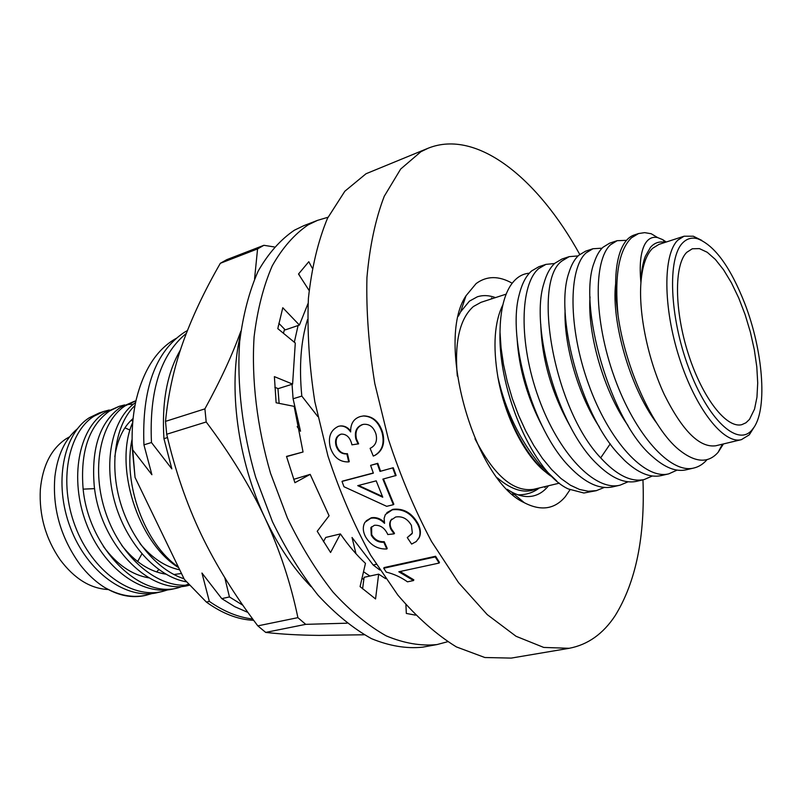 <?xml version="1.0" encoding="UTF-8"?>
<svg xmlns="http://www.w3.org/2000/svg" width="802" height="802" viewBox="0 0 802 802"><rect width="100%" height="100%" fill="white"/><g stroke="black" fill="none" stroke-linecap="round" stroke-linejoin="round"><path stroke-width="1.2" d="M79.789 564.257L79.809 564.307C87.238 573.981 95.498 581.701 104.611 587.455C118.586 595.746 132.16 598.412 145.352 595.435L152.109 593.53M79.819 564.297C60.571 537.32 52.27 508.057 54.907 476.498C57.543 455.095 65.032 439.215 77.343 428.839M189.362 584.909C158.485 588.949 121.373 558.312 106.075 513.831C90.596 469.551 100.17 421.822 125.162 405.842L135.979 400.769M188.62 584.107L178.385 587.756C139.638 599.154 88.811 548.097 83.137 489.14C80.13 451.897 88.912 425.862 109.473 411.045L119.207 406.323L124.721 404.91M121.633 545.24C134.896 562.032 149.623 571.666 165.814 574.152M173.904 574.523L181.483 573.49M133.122 418.474C123.428 426.875 117.323 439.616 114.806 456.679M140.029 543.626C152.119 558.152 165.352 566.884 179.718 569.841M184.029 578.753C156.651 570.172 129.954 537.831 119.618 499.796C109.192 461.721 116.29 423.065 135.027 405.431M132.751 422.363C113.603 464.659 137.202 542.332 178.686 567.706M132.089 439.195C122.425 483.065 144.721 544.087 178.325 566.964M135.588 402.574C113.082 417.712 103.077 459.476 114.496 501.18C125.774 542.914 156.711 576.989 186.545 581.831M134.826 401.12L120.29 407.456C99.829 422.243 91.147 448.378 94.235 485.862C100.029 545.019 150.906 596.598 189.523 585.159L189.593 585.159M119.207 406.323L104.681 412.639C78.786 428.99 69.162 478.624 86.265 523.385C103.087 568.117 142.365 596.658 173.463 588.909L178.385 587.756M167.889 589.851L162.485 591.455C131.338 599.194 92.029 570.964 75.278 526.413C58.255 481.992 68.02 432.499 94.045 416.168L103.819 411.426L109.313 410.002M99.137 413.01L89.323 417.732C63.268 434.072 53.413 483.405 70.426 527.776C87.107 572.137 126.415 600.347 157.633 592.578L162.485 591.455M156.611 571.966L158.796 569.61M130.044 430.103L124.922 427.837M132.871 420.9L130.866 420.539M103.348 546.383C116.721 564.498 131.939 575.004 148.982 577.891M108.23 589.53C90.395 588.628 74.365 578.703 60.14 559.756C45.604 538.573 38.997 515.145 40.341 489.481C42.606 465.741 51.188 448.849 66.085 438.814L69.704 436.739M104.611 587.455C119.087 595.615 133.162 598.162 146.826 595.084M127.297 404.519L133.332 404.238M141.884 553.931L137.633 561.54M274.224 246.936L263.888 245.302L226.765 259.658L220.329 263.297C204.269 291.236 191.748 317.843 182.746 343.106C173.874 368.228 168.129 394.313 165.513 421.371L166.706 434.243C175.177 470.584 186.686 503.997 201.222 534.483C215.858 564.969 234.725 595.435 257.823 625.871L265.693 632.407C281.522 634.222 299.326 635.214 319.116 635.395L364.148 634.773M263.888 245.302L257.572 248.911L254.565 278.845M265.693 632.407L305.712 624.347L346.965 623.194M257.823 625.871L297.893 617.65L305.712 624.347M166.706 434.243L206.204 421.972C230.445 454.143 250.074 486.192 265.061 518.142C279.838 550.142 290.775 583.315 297.893 617.65M240.299 335.507C228.019 386.764 237.492 459.837 265.061 518.142C278.114 545.781 293.452 568.628 311.086 586.683M165.513 421.371L204.901 408.87L206.204 421.972M240.811 331.286C232.45 354.604 220.48 380.459 204.901 408.87M220.329 263.297L257.572 248.911M274.825 387.286L278.194 388.649L292.6 384.098L295.286 343.035L277.803 328.63L282.785 307.727L299.407 325.061L308.078 303.397M286.555 456.619L303.046 451.997L294.154 406.363L276.129 402.764L274.384 376.629L292.6 384.098M293.702 479.335L310.184 474.363L294.915 482.714L286.504 456.418L303.046 451.997M323.447 541.701L325.742 537.44L340.399 533.921L330.574 552.488L317.221 531.275L329.081 515.766L310.184 474.363M362.594 588.858L364.098 577.31L378.654 574.142L375.557 598.954L360.078 586.613L365.461 563.365C356.69 555.205 348.329 545.39 340.399 533.921M385.652 578.673L378.654 574.142M415.506 615.134L406.333 613.44L405.902 604.738M308.529 289.562L309.201 289.322M298.665 273.793L300.229 276.69M309.081 290.434L298.504 274.023L308.8 261.713L312.178 268.038M278.825 323.286L285.251 329.903L299.407 325.061M437.01 644.567C421 646.212 404.078 643.314 386.253 635.886C368.208 625.75 350.454 611.154 333 592.077C316.108 570.633 300.89 545.911 287.357 517.912L270.555 473.32C257.001 426.724 251.367 379.176 254.104 336.82C257.392 309.793 263.437 286.144 272.239 265.863C282.384 247.908 294.364 234.244 308.158 224.851L317.492 220.37L303.828 225.673L294.424 230.184C280.51 239.597 268.409 253.252 258.144 271.156C249.211 291.367 243.056 314.915 239.658 341.792C236.75 383.917 242.244 431.165 255.718 477.421L272.449 521.691C285.963 549.47 301.181 573.991 318.093 595.264C335.587 614.172 353.391 628.638 371.516 638.663C389.431 646.011 406.454 648.848 422.594 647.174L437.01 644.567L447.616 641.73M317.492 220.37L327.998 217.262M666.251 242.014L662.693 239.618L657.59 237.572C652.186 236.46 647.906 238.745 644.768 244.43C640.557 252.49 639.274 265.221 640.928 282.645C642.292 266.053 646.181 254.605 652.607 248.309L658.983 244.379L684.086 236.209L677.901 240.099C662.963 254.124 662.933 307.026 679.344 357.943C695.595 408.95 723.785 444.498 741.409 439.646L749.268 434.834L754.291 426.895M722.391 444.198L718.141 452.278C708.196 463.656 695.063 462.744 678.743 449.561L678.723 449.551C652.868 428.489 625.39 368.469 618.051 315.397C614.342 276.189 618.803 250.324 631.445 237.813L638.542 233.562L644.658 232.64L651.184 233.733L657.6 237.552M718.141 452.278L723.444 443.947M741.409 439.646L715.735 445.782C699.555 447.937 682.412 430.864 664.307 394.574C648.046 359.717 638.542 313.772 640.928 282.645C641.229 271.918 642.703 263.136 645.319 256.319L650.512 247.277C654.572 242.755 659.434 241.121 665.099 242.384M744.827 303.637C730.462 267.106 714.762 245.492 697.72 238.795C692.076 237.222 687.164 238.485 682.973 242.595C667.364 257.191 669.349 316.309 688.647 367.837C707.735 419.546 737.349 446.854 751.685 430.323L754.131 427.155C767.644 407.085 762.762 349.963 744.827 303.637M701.72 240.349L693.309 236.209L684.086 236.209M686.733 252.349C674.021 264.82 674.292 310.605 688.457 354.354C702.482 398.183 726.682 428.859 741.86 424.639L745.96 422.774L749.509 419.366L754.552 409.05L756.958 397.231L757.71 382.995L756.807 366.955L754.321 349.752L750.371 332.068L745.098 314.584L738.702 297.943L731.434 282.815L723.554 269.793L715.374 259.447L707.204 252.259L699.404 248.61L692.306 248.77L686.733 252.349M618.051 315.397C614.212 287.808 614.964 266.505 620.307 251.467C623.665 242.475 628.287 236.991 634.161 235.016L634.432 234.926M640.928 282.645L641.73 271.547M656.587 422.935C629.931 387.747 611.194 320.88 615.615 283.988M627.996 425.541C603.786 391.687 587.184 332.83 590.041 296.89M677.088 470.112L668.828 473.832C644.868 480.147 608.888 441.11 588.548 384.168C567.996 327.326 568.488 268.259 586.132 252.861L592.939 248.74L585.56 251.186L578.693 255.327C574.523 259.176 571.245 265.051 568.829 272.961C554.553 313.321 579.806 412.388 618.031 453.611L624.658 460.528C638.051 473.02 650.221 478.042 661.179 475.596M617.139 240.68L609.61 243.186L602.954 247.277C599.405 250.635 596.528 255.607 594.322 262.184C577.31 304.329 610.101 421.281 652.557 456.669C664.908 467.686 676.096 472.067 686.111 469.822L693.91 468.007C670.472 474.223 634.813 434.604 614.302 377.03C593.59 319.557 593.47 260.059 610.543 244.75L617.139 240.69L626.502 240.349M604.307 487.426L596.477 490.603L588.297 491.255L579.545 489.471L570.392 485.21L561.039 478.553L551.686 469.621L542.543 458.554L533.841 445.581L525.771 431.015L518.533 415.225L512.308 398.584L507.265 381.511L503.496 364.459L501.06 347.837L500.007 332.078C498.062 392.238 534.513 474.002 568.428 488.999L583.886 493.009L596.487 490.644M545.931 264.369L538.834 266.735L531.596 270.956C526.012 275.858 521.881 283.828 519.175 294.865C507.095 338.374 532.548 429.792 569.721 467.035C585.31 483.095 599.665 489.701 612.778 486.854L620.126 485.15C595.214 491.666 558.643 453.731 538.633 397.993C518.413 342.374 520.027 284.169 538.743 268.58L545.931 264.379L554.573 263.527M628.116 481.781L620.126 485.15M652.337 476.007L644.237 479.526C631.064 482.373 616.548 475.145 600.688 457.862C553.129 407.987 532.007 281.181 562.202 260.8L569.209 256.64L578.062 255.928M569.199 256.63L561.971 259.036L554.904 263.216C550.062 267.577 546.342 274.464 543.766 283.868C529.982 327.286 557.791 426.965 596.939 463.897C611.455 478.142 624.718 483.937 636.748 481.29L644.237 479.546M707.113 459.556C703.314 463.987 698.913 466.804 693.91 468.007M592.939 248.74L602.031 248.199M599.355 427.015C578.052 394.895 563.726 344.279 565.089 310.204M570.844 427.436C551.816 393.862 541.791 359.446 540.759 324.188M542.543 426.774C527.465 398.143 518.984 368.86 517.13 338.925M513.42 422.654C506.563 408.108 501.39 392.94 497.902 377.161C505.34 410.133 519.435 439.446 540.187 465.11L556.658 480.899M559.395 483.155L533.721 489.29C513.521 492.378 493.942 475.536 474.984 438.774M457.31 376.068C454.403 341.832 459.777 318.645 473.411 306.514L481.03 302.314L506.182 294.123M464.338 300.71L462.965 301.943M497.39 477.892C512.388 490.644 525.751 494.152 537.49 488.388M539.365 487.947C533.15 492.699 525.992 494.984 517.902 494.794M514.513 494.523L512.398 494.202M502.924 304.7C494.423 321.883 492.759 346.043 497.902 377.161C504.849 417.08 525.48 457.15 546.242 472.478M550.784 476.017C527.826 460.278 505.37 417.802 497.902 377.161M529.3 273.231C521.741 273.763 515.355 278.073 510.152 286.164C503.666 296.66 500.288 311.958 500.007 332.078M187.437 330.534L184.239 332.389C155.227 351.807 141.794 389.301 143.939 444.849L151.899 474.714L132.4 449.471L135.037 477.411L132.14 442.935M180.4 350.003C167.107 372.78 161.623 402.333 163.949 438.664L171.849 468.879L151.468 442.524C149.122 390.744 160.741 354.374 186.325 333.391M151.468 442.524L143.939 444.849M167.498 437.571L163.949 438.664M279.126 403.356L277.933 388.539M283.407 333.251L284.58 329.211M279.206 323.667L278.264 326.113M298.083 325.512L294.324 342.243M292.038 384.268L293.091 398.774L300.509 431.235L297.181 426.644M317.752 416.499L301.813 396.078L293.091 398.774M301.813 396.078C298.945 366.534 300.85 341.03 307.517 319.567M570.001 489.771L565.32 496.659C554.653 509.29 540.989 511.315 524.328 502.724C474.253 480.057 435.135 341.211 466.012 295.758L476.107 283.587C486.704 275.768 498.734 275.637 512.197 283.226M458.423 316.148L460.548 311.948L469.401 301.161L477.34 296.8C483.025 294.986 489.07 295.256 495.486 297.602M548.508 485.761L547.566 486.904C543.515 491.606 538.814 494.613 533.44 495.917C526.603 497.521 519.185 496.137 511.205 491.766L507.215 489.3M252.72 619.004C238.334 617.39 223.878 611.525 209.342 601.4L206.365 602.061L184.31 579.335L135.037 477.411M132.4 449.471C131.458 431.225 132.791 414.383 136.39 398.935C143.909 369.261 157.152 349.081 176.129 338.414M206.365 602.061C222.324 613.58 238.094 619.665 253.683 620.317M369.912 576.037L363.517 571.746M355.978 553.721L352.038 537.49L373.191 565.019L379.817 570.001M361.993 578.352L363.817 579.435M242.886 605.269L229.442 596.939L224.791 577.681M209.342 601.4L201.954 573.039L221.783 598.633L234.826 606.713L247.958 612.447M229.442 596.939L221.783 598.633M376.208 564.347L373.191 565.019M428.278 148.169L420.89 151.728L400.669 169.052L384.248 196.279C375.476 219.146 369.702 246.254 366.935 277.622C366.123 310.945 368.74 346.233 374.795 383.516L388.409 439.265C400.409 475.937 414.774 510.012 431.526 541.47L458.533 582.623L487.205 614.583L516.057 636.287L543.746 647.435L569.189 648.297L511.205 658.101L484.859 657.52L456.388 646.913C436.689 634.843 417.18 617.58 397.882 595.124L370.704 555.255C353.973 524.749 339.717 491.676 327.958 456.027L314.835 401.762C309.181 365.431 307.046 330.955 308.409 298.324C311.737 267.567 318.113 240.881 327.507 218.284L344.86 191.217L366.013 173.753L428.278 148.169C477.06 128.711 538.002 178.605 579.736 254.424M642.953 479.847C645.149 536.809 635.876 582.082 615.154 615.675C603.144 633.881 587.826 644.758 569.189 648.297M363.486 424.348L362.855 424.499C357.03 426.784 354.895 431.586 356.459 438.894L358.634 443.827L351.928 444.839L351.667 443.676C349.842 437.21 346.384 434.012 341.281 434.103L341.251 434.123C336.81 435.977 335.266 439.777 336.619 445.541C338.634 451.366 342.233 454.072 347.446 453.681L349.261 461.661L348.71 461.912C339.847 462.203 333.712 457.431 330.334 447.576C327.817 437.17 330.514 430.093 338.404 426.333L340.018 426.022C344.218 425.802 347.757 427.777 350.654 431.947C350.454 423.767 353.672 418.634 360.309 416.539L363.266 415.977C372.349 416.268 378.624 421.822 382.083 432.649L382.644 432.478C385.211 442.975 382.825 450.503 375.496 455.055L373.983 455.777M340.028 426.022L340.629 425.922C344.599 425.742 347.928 427.436 350.614 430.995M362.955 416.017L363.867 415.897C372.97 416.198 379.226 421.722 382.644 432.478M380.519 471.085L377.782 463.315L377.251 463.596L379.998 471.396L393.261 467.726L379.998 471.396M383.446 478.964L393.832 504.237L393.361 504.689L382.865 479.115L396.108 475.466L393.261 467.726M393.361 504.689L386.704 506.333L343.978 486.734L342.003 481.421L342.544 481.11L373.301 472.99M342.003 481.421L373.351 473.15L370.614 465.371L377.782 463.315M407.276 537.581L412.368 533.039L411.406 525.37C407.556 518.744 402.303 515.957 395.657 517.009L390.774 520.318C389.231 523.084 389.331 526.172 391.095 529.591L394.093 533.861L387.787 534.553L387.346 533.551C384.328 527.636 380.008 524.889 374.394 525.29L370.865 527.676L371.276 535.225C374.233 540.257 378.414 542.603 383.797 542.252L386.815 548.999C377.642 549.31 370.554 545.25 365.562 536.819C362.755 531.375 362.574 526.523 364.99 522.242L370.795 518.272C375.667 517.39 380.258 519.084 384.549 523.355L384.118 518.343L385.351 514.533L392.358 509.801C403.065 508.548 411.476 513.35 417.611 524.197C420.128 529.029 420.659 533.45 419.175 537.47L416.268 541.54L411.627 544.087L407.276 537.581L411.987 533.751M391.727 519.094L391.206 519.836C389.672 522.583 389.772 525.651 391.516 529.049L394.504 533.31L394.093 533.861M371.607 526.744L371.707 534.693C374.664 539.706 378.835 542.032 384.208 541.681L387.216 548.398L386.815 548.999M366.193 520.809L371.256 517.791C375.927 516.979 380.278 518.443 384.308 522.212M386.865 512.628L392.81 509.33C403.526 508.087 411.927 512.859 418.022 523.656C420.529 528.458 421.05 532.859 419.576 536.859L418.423 538.974M400.068 571.515L413.822 579.836L413.521 580.558L407.486 581.831C400.94 577.199 393.852 573.961 386.243 572.097L383.727 568.237L384.078 567.575L435.576 556.257L439.466 562.362L439.145 563.054L398.815 571.786L413.521 580.558M383.727 568.237L435.235 556.929L435.576 556.257M439.145 563.054L435.235 556.929M391.095 529.591L391.516 529.049M371.276 535.225L371.707 534.693M383.797 542.252L384.208 541.681M417.611 524.197L418.022 523.656M370.614 465.371L377.251 463.596M395.607 475.807L392.739 468.037M357.742 485.651L382.755 497.22L376.208 480.849L357.742 485.651M358.544 485.441L382.434 496.438M382.083 432.649C384.659 443.195 382.273 450.744 374.935 455.305L373.291 456.087L370.103 448.348C375.607 445.681 377.562 440.92 375.968 434.052C373.622 427.065 369.481 423.827 363.557 424.338L362.855 424.499M362.273 424.619C356.449 426.905 354.314 431.717 355.877 439.055L356.459 438.894M355.877 439.055L358.063 444.007M340.66 434.253C336.218 436.098 334.685 439.917 336.038 445.712L336.619 445.541M336.038 445.712C338.053 451.556 341.662 454.283 346.875 453.892L347.446 453.681M346.875 453.892L348.71 461.912M83.137 489.14L94.596 488.629M610.242 443.847L600.688 457.862M102.846 411.767L99.137 413M697.72 238.795L693.309 236.209M751.685 430.323L749.268 434.834M661.189 475.616L668.828 473.842M665.069 242.374L662.693 239.618M634.161 235.016L638.542 233.562M492.478 298.585L491.516 297.913M545.43 486.493L544.979 487.516M511.205 491.766L524.328 502.724M460.548 311.948L466.012 295.758M371.306 527.175L370.865 527.676M419.576 536.859L419.175 537.47M340.619 425.922L340.018 426.022M363.867 415.897L363.266 415.977M375.496 455.055L374.935 455.305"/></g></svg>

